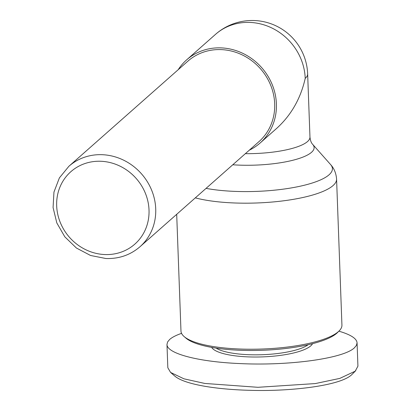 <?xml version="1.0" encoding="UTF-8"?>
<svg xmlns="http://www.w3.org/2000/svg" width="411" height="411" viewBox="0 0 411 411"><rect width="100%" height="100%" fill="white"/><g stroke="black" fill="none" stroke-linecap="round" stroke-linejoin="round"><path stroke-width="0.62" d="M195.312 197.866A80.53 20.93 -2.1 0 0 232.513 202.89A80.53 20.93 -2.1 0 0 336.578 179.109L341.931 325.152A80.53 20.93 177.9 0 1 339.167 330.891A80.53 20.93 177.9 0 1 237.871 348.939A80.53 20.93 177.9 0 1 184.149 336.578A80.53 20.93 177.9 0 1 180.974 331.055L176.694 214.316M245.346 153.668A55.48 14.421 177.9 0 0 309.966 137.089L307.649 73.939A55.48 14.421 177.9 0 1 305.219 78.388C300.677 98.486 291.209 115.116 276.808 128.263L260.112 143.013A55.48 51.067 48.5 0 1 249.287 150.19M178.194 69.716A55.48 51.067 48.5 0 1 186.656 59.852A55.48 51.067 48.5 0 1 221.421 47.897A55.48 51.067 48.5 0 1 272.226 84.635A55.48 51.067 48.5 0 1 260.112 143.013M221.483 49.623A53.687 49.423 48.5 0 1 270.649 85.18A53.687 49.423 48.5 0 1 258.93 141.672L139.966 246.759A53.687 49.423 -131.5 0 0 151.685 190.267A53.687 49.423 -131.5 0 0 102.524 154.711A53.687 49.423 -131.5 0 0 68.878 166.285L187.837 61.193A53.687 49.423 48.5 0 1 221.483 49.623M308.158 344.731A49.212 12.792 177.9 0 1 247.545 354.652A49.212 12.792 177.9 0 1 216.094 348.107M211.639 347.377A51.005 13.255 -2.1 0 0 247.088 356.84A51.005 13.255 -2.1 0 0 312.545 343.678M166.974 344.439L167.832 367.753L170.575 372.428L183.938 378.814L204.77 383.442L257.949 387.301L315.299 383.576L339.799 378.397L355.217 371.169L357.924 366.17L357.072 342.856L356.435 345.368L354.364 347.855C343.349 358.541 288.594 366.026 239.49 363.555C198.164 361.793 166.753 353.511 166.974 344.439L167.611 341.926L169.681 339.44C172.137 337.287 176.098 335.258 181.554 333.357M338.89 331.174C350.67 334.626 356.733 338.52 357.072 342.856M184.149 336.578L185.931 338.114A78.742 20.468 -2.1 0 0 238.457 350.203A78.742 20.468 -2.1 0 0 337.503 332.556L339.167 330.891M170.575 372.428L175.029 376.276C185.233 384.686 217.296 389.536 250.366 390.327C288.486 391.565 339.712 386.124 351.641 374.786L355.803 370.619M307.649 73.939A55.48 55.48 0 0 0 215.477 34.39A55.48 51.067 48.5 0 1 250.242 22.435A55.48 51.067 48.5 0 1 305.219 78.388M232.775 164.775A59.246 15.402 -2.1 0 0 237.563 165.052A59.246 15.402 -2.1 0 0 312.689 144.379L330.567 164.534A76.765 19.954 177.9 0 1 233.232 191.315A76.765 19.954 177.9 0 1 206.06 188.372M104.558 254.537A48.318 44.48 48.5 0 1 56.677 205.808A48.318 44.48 48.5 0 1 101.137 161.282A48.318 44.48 48.5 0 1 149.018 210.016A48.318 44.48 48.5 0 1 104.558 254.537M309.966 137.089C310.326 140.48 311.235 142.915 312.689 144.379M139.966 246.759C130.349 255.031 118.99 258.951 105.889 258.514L90.533 255.472L76.425 248.028L64.84 236.849L56.816 222.937L53.076 207.55L53.959 192.071L59.389 177.891L68.878 166.285M186.656 59.852L215.477 34.39M336.578 179.109C335.931 170.683 332.109 166.214 330.567 164.534"/></g></svg>
